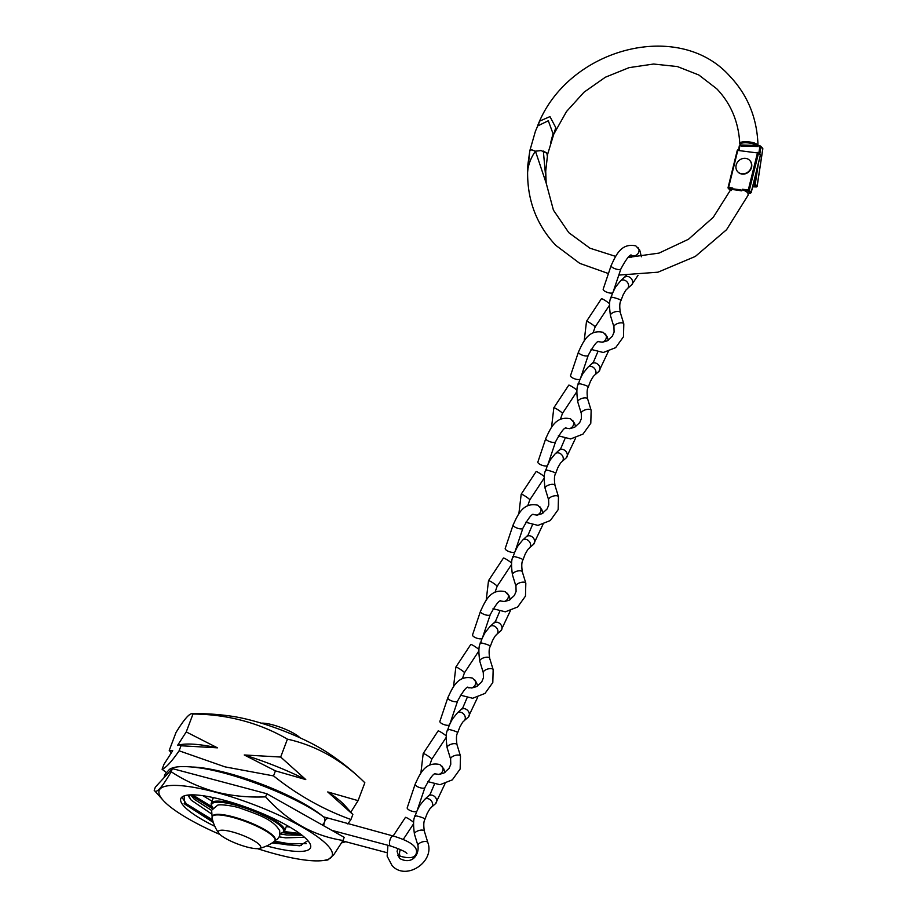 <?xml version="1.0" encoding="UTF-8"?>
<svg xmlns="http://www.w3.org/2000/svg" width="917" height="917" viewBox="0 0 917 917"><rect width="100%" height="100%" fill="white"/><g stroke="black" fill="none" stroke-linecap="round" stroke-linejoin="round"><path stroke-width="1.38" d="M322.337 815.958A82.14 17.927 -159.3 0 0 227.496 773.077A82.14 17.927 -159.3 0 0 192.902 767.048M347.807 823.924L350.947 819.511C323.392 809.608 297.589 795.073 273.541 775.908L224.997 766.864L179.113 750.794C171.685 761.591 166.023 767.758 162.103 769.283L166.011 772.309M266.698 845.921A69.348 15.13 -159.3 0 0 268.211 846.334A69.348 15.13 -159.3 0 0 310.084 843.869A69.348 15.13 -159.3 0 0 223.118 799.968A69.348 15.13 -159.3 0 0 183.629 796.094A69.348 15.13 -159.3 0 0 214.819 826.32M272.074 842.975L299.859 845.806L307.883 840.648M286.276 826.595L289.818 827.088M279.318 836.889L285.634 837.84L304.478 837.267M280.166 833.977L286.712 834.963L302.048 835.249M202.898 795.704L212.033 801.194M210.887 797.091L213.122 798.329M189.567 794.924A62.459 13.629 -159.3 0 0 191.275 800.197L211.174 813.666M190.702 794.867L194.198 799.188L211.552 810.422M257.425 848.649A92.457 20.174 -159.3 0 0 275.73 854.059A92.457 20.174 -159.3 0 0 322.635 860.593A92.457 20.174 -159.3 0 0 310.771 832.212A92.457 20.174 -159.3 0 0 215.598 792.231A92.457 20.174 -159.3 0 0 163.157 800.323A92.457 20.174 -159.3 0 0 219.965 834.493M215.541 791.875C199.436 787.348 184.661 780.642 171.192 771.747C161.782 787.852 156.108 794.007 154.182 790.248L155.363 787.107L172.385 768.606L266.801 793.721L344.219 837.336L343.027 840.465C313.534 835.914 287.732 821.38 265.621 796.862C248.301 797.607 231.6 795.945 215.541 791.875M163.157 800.323L154.182 790.248M322.635 860.593L327.862 859.974L333.765 854.759L343.027 840.465M361.676 779.679A239.406 239.406 0 0 0 326.108 751.711A71.492 15.6 -159.3 0 0 232.563 716.36A239.406 239.406 0 0 0 191.905 713.69A220.653 18.833 111.8 0 1 192.994 714.045A220.653 195.183 135.8 0 1 287.422 739.159A220.653 176.362 -86.6 0 1 361.676 779.679A220.653 176.362 -86.6 0 1 364.84 782.763L358.077 800.644L327.736 791.944L352.85 814.479L345.01 805.676A94.107 20.541 -159.3 0 0 327.736 791.944M162.103 769.283L163.994 764.262L172.705 750.714L169.232 750.415L175.984 732.534A220.653 18.833 111.8 0 1 191.905 713.69M191.275 800.197L187.733 795.085M184.122 795.899L184.672 804.049L213.306 822.434M179.113 750.794L181.016 745.762L217.444 747.836L186.243 731.926L177.531 745.464L179.159 744.753L181.016 745.762M186.243 731.926L192.994 714.045M171.261 752.742L169.232 750.415M273.541 775.908L275.432 770.876L305.774 779.576L280.671 757.041L244.243 754.966L275.432 770.876M280.671 757.041L287.422 739.159M350.947 819.511L352.85 814.479M350.821 812.164L358.077 800.644M217.444 747.836A94.107 20.541 -159.3 0 0 182.689 744.34L179.159 744.753M305.774 779.576A94.107 20.541 -159.3 0 0 244.243 754.966M265.621 796.862L266.801 793.721M171.192 771.747L172.385 768.606M184.397 803.739L213.088 821.724M273.025 842.322L287.491 844.878L301.544 845.554M190.931 795.326L212.457 808.668M282.459 832.659L301.578 834.883M182.196 797.733L186.403 803.877L212.572 819.89M274.55 841.198L288.007 843.537L306.324 843.663M192.467 794.844L212.331 807.006M284.281 831.559L299.676 833.461M212.366 816.336L212.79 815.763A33.425 7.29 20.7 0 1 232.964 816.795A33.425 7.29 20.7 0 1 275.203 839.353L275.146 840.052A33.62 7.336 -159.3 0 0 273.197 836.487A33.62 7.336 -159.3 0 0 232.666 817.379A33.62 7.336 -159.3 0 0 212.366 816.336A33.62 7.336 -159.3 0 0 212.091 817.758A39.213 39.213 0 0 0 218.888 833.301A22.616 4.94 20.7 0 1 233.296 832.178A22.616 4.94 20.7 0 1 259.431 844.717A22.616 4.94 20.7 0 1 259.03 848.477A22.616 4.94 20.7 0 1 238.97 844.488A22.616 4.94 20.7 0 1 219.587 834.126A22.616 4.94 20.7 0 1 218.888 833.301M261.322 723.192A22.707 4.952 20.7 0 1 272.567 724.82A22.707 4.952 20.7 0 1 300.008 737.807M213.019 807.957A38.388 8.379 20.7 0 1 211.987 806.398L211.506 805.401A39.213 8.562 20.7 0 1 211.254 803.258A39.213 8.562 20.7 0 1 235.188 804.003A39.213 8.562 20.7 0 1 284.625 830.974A39.213 8.562 20.7 0 1 283.021 832.418L281.989 832.854A38.388 8.379 20.7 0 1 280.189 833.335M211.987 806.398A38.388 8.379 20.7 0 1 235.176 805.034A38.388 8.379 20.7 0 1 272.544 820.314A38.388 8.379 20.7 0 1 281.989 832.854M259.03 848.477A39.213 39.213 0 0 0 274.412 841.313A33.62 7.336 -159.3 0 0 275.146 840.052M335.06 831.215A5.158 2.132 104.9 0 0 334.728 831.983M611.501 297.761C607.73 295.733 620.041 299.011 620.591 300.18L620.935 300.638C619.628 302.61 619.422 306.587 620.328 312.559A5.158 2.189 162.9 0 0 620.305 312.502A5.158 2.189 162.9 0 0 620.064 312.089A5.158 2.189 162.9 0 0 614.275 312.078A5.158 2.189 162.9 0 0 610.435 315.482C609.06 305.797 609.312 299.744 611.158 297.314L611.158 297.314C611.914 295.469 611.593 294.46 615.8 286.734L620.568 280.854A5.158 4.023 -130.8 0 1 620.706 280.728L626.208 275.57M627.457 288.534A5.158 4.023 -130.8 0 0 627.606 288.397A5.158 4.023 -130.8 0 0 628.626 285.84A5.158 4.023 -130.8 0 0 624.156 280.075A5.158 4.023 -130.8 0 0 620.706 280.728M610.435 315.482A5.158 2.189 162.9 0 0 610.447 315.528L613.943 326.922L614.092 332.092L612.361 336.172L607.295 340.815L602.492 342.213L598.48 341.674M641.396 256.771L639.722 250.112L635.848 245.905C620.866 242.535 615.674 255.969 611.123 265.586L603.191 289.142A5.158 1.742 18.6 0 0 605.736 291.709A5.158 1.742 18.6 0 0 612.82 292.683M609.392 305.395L595.122 327.002A5.158 0.573 33.4 0 0 594.789 326.463A5.158 0.573 33.4 0 0 590.112 323.013A5.158 0.573 33.4 0 0 586.513 321.305L601.437 298.724A5.158 0.573 33.4 0 1 604.865 300.329A5.158 0.573 33.4 0 1 609.564 303.733M620.935 300.638L623.124 294.884C627.171 287.64 626.024 290.391 627.606 288.397M578.845 384.212C575.062 382.171 587.384 385.449 587.923 386.619L588.267 387.077C586.972 389.049 586.765 393.026 587.659 398.998A5.158 2.189 162.9 0 0 587.648 398.941A5.158 2.189 162.9 0 0 587.396 398.528A5.158 2.189 162.9 0 0 581.607 398.517A5.158 2.189 162.9 0 0 577.767 401.921C576.403 392.247 576.644 386.183 578.501 383.753L578.501 383.753C579.257 381.919 578.936 380.899 583.143 373.173L587.912 367.293A5.158 4.023 -130.8 0 1 588.049 367.167L593.391 362.226L597.678 352.139M594.789 374.973A5.158 4.023 -130.8 0 0 594.938 374.835A5.158 4.023 -130.8 0 0 595.958 372.279A5.158 4.023 -130.8 0 0 591.488 366.525A5.158 4.023 -130.8 0 0 588.049 367.167M577.767 401.921A5.158 2.189 162.9 0 0 577.779 401.967L581.275 413.361L581.424 418.53L579.704 422.611L574.638 427.265L569.824 428.652L565.812 428.113M608.303 340.23L607.054 336.55L603.191 332.344C588.21 328.985 583.006 342.408 578.455 352.025L570.534 375.58A5.158 1.742 18.6 0 0 573.068 378.148A5.158 1.742 18.6 0 0 580.152 379.122M576.736 391.834L562.453 413.441A5.158 0.573 33.4 0 0 562.132 412.902A5.158 0.573 33.4 0 0 557.456 409.463A5.158 0.573 33.4 0 0 553.845 407.756L568.769 385.163A5.158 0.573 33.4 0 1 572.208 386.768A5.158 0.573 33.4 0 1 576.908 390.172M588.267 387.077L590.468 381.323C594.514 374.079 593.368 376.83 594.938 374.835M513.52 557.089C509.737 555.049 522.06 558.327 522.598 559.508L522.942 559.955C521.635 561.938 521.441 565.904 522.335 571.887A5.158 2.189 162.9 0 0 522.323 571.83A5.158 2.189 162.9 0 0 522.071 571.417A5.158 2.189 162.9 0 0 516.282 571.394A5.158 2.189 162.9 0 0 512.443 574.799C511.078 565.124 511.319 559.072 513.165 556.63L513.176 556.63C513.933 554.796 513.612 553.788 517.818 546.062L522.587 540.17A5.158 4.023 -130.8 0 1 522.724 540.044L528.066 535.115L532.353 525.028M529.464 547.862A5.158 4.023 -130.8 0 0 529.613 547.724A5.158 4.023 -130.8 0 0 530.634 545.157A5.158 4.023 -130.8 0 0 526.163 539.402A5.158 4.023 -130.8 0 0 522.724 540.044M512.443 574.799A5.158 2.189 162.9 0 0 512.454 574.856L515.95 586.238L516.099 591.408L514.368 595.488L509.302 600.142L504.499 601.541L500.487 600.99A5.158 4.562 135.8 0 0 500.59 601.025M542.979 513.107L541.729 509.439L537.866 505.233C522.885 501.863 517.681 515.285 513.13 524.902L505.21 548.469A5.158 1.742 18.6 0 0 507.743 551.025A5.158 1.742 18.6 0 0 514.827 552.011M511.411 564.712L497.129 586.318A5.158 0.573 33.4 0 0 496.808 585.791A5.158 0.573 33.4 0 0 492.131 582.341A5.158 0.573 33.4 0 0 488.52 580.633L503.444 558.04A5.158 0.573 33.4 0 1 506.872 559.645A5.158 0.573 33.4 0 1 511.571 563.049M522.942 559.955L525.143 554.2C529.178 546.956 528.043 549.719 529.613 547.724M546.177 470.65C542.405 468.61 554.716 471.888 555.266 473.069L555.61 473.516C554.304 475.499 554.097 479.465 555.003 485.437A5.158 2.189 162.9 0 0 554.98 485.38A5.158 2.189 162.9 0 0 554.739 484.978A5.158 2.189 162.9 0 0 548.951 484.955A5.158 2.189 162.9 0 0 545.099 488.36C543.735 478.685 543.987 472.622 545.833 470.192L545.833 470.192C546.589 468.358 546.268 467.338 550.475 459.623L555.243 453.732A5.158 4.023 -130.8 0 1 555.381 453.606L560.723 448.665L565.01 438.59M562.132 461.411A5.158 4.023 -130.8 0 0 562.27 461.285A5.158 4.023 -130.8 0 0 563.302 458.718A5.158 4.023 -130.8 0 0 558.831 452.964A5.158 4.023 -130.8 0 0 555.381 453.606M545.099 488.36A5.158 2.189 162.9 0 0 545.122 488.417L548.618 499.799L548.767 504.969L547.036 509.05L541.97 513.703L537.156 515.102L533.144 514.552M575.647 426.669L574.397 423.001L570.523 418.794C555.542 415.424 550.338 428.847 545.798 438.464L537.866 462.03A5.158 1.742 18.6 0 0 540.411 464.587A5.158 1.742 18.6 0 0 547.495 465.561M544.068 478.273L529.797 499.88A5.158 0.573 33.4 0 0 529.464 499.352A5.158 0.573 33.4 0 0 524.788 495.902A5.158 0.573 33.4 0 0 521.188 494.194L536.101 471.602A5.158 0.573 33.4 0 1 539.54 473.206A5.158 0.573 33.4 0 1 544.24 476.611M555.61 473.516L557.8 467.762C561.846 460.517 560.7 463.28 562.27 461.285M480.852 643.528C477.081 641.499 489.391 644.766 489.942 645.946L490.286 646.405C488.979 648.376 488.772 652.354 489.678 658.326A5.158 2.189 162.9 0 0 489.655 658.268A5.158 2.189 162.9 0 0 489.403 657.856A5.158 2.189 162.9 0 0 483.614 657.833A5.158 2.189 162.9 0 0 479.774 661.237C478.41 651.563 478.651 645.511 480.508 643.081L480.508 643.081C481.265 641.235 480.944 640.226 485.15 632.501L489.919 626.609A5.158 4.023 -130.8 0 1 490.056 626.483L495.398 621.554L499.685 611.467M496.796 634.3A5.158 4.023 -130.8 0 0 496.945 634.163A5.158 4.023 -130.8 0 0 497.977 631.595A5.158 4.023 -130.8 0 0 493.506 625.841A5.158 4.023 -130.8 0 0 490.056 626.483M479.774 661.237A5.158 2.189 162.9 0 0 479.797 661.295L483.293 672.688L483.431 677.846L481.712 681.939L476.645 686.581L471.831 687.979L467.819 687.429A5.158 4.562 135.8 0 0 467.922 687.475M510.322 599.546L509.073 595.878L505.198 591.671C490.217 588.301 485.013 601.735 480.474 611.341L472.542 634.908A5.158 1.742 18.6 0 0 475.086 637.464A5.158 1.742 18.6 0 0 482.159 638.45M478.743 651.15L464.472 672.757A5.158 0.573 33.4 0 0 464.14 672.23A5.158 0.573 33.4 0 0 459.463 668.78A5.158 0.573 33.4 0 0 455.852 667.072L470.776 644.491A5.158 0.573 33.4 0 1 474.215 646.084A5.158 0.573 33.4 0 1 478.915 649.5M490.286 646.405L492.475 640.639C496.521 633.395 495.375 636.157 496.945 634.163M448.184 729.966C444.413 727.938 456.735 731.216 457.274 732.385L457.617 732.843C456.311 734.815 456.116 738.793 457.01 744.764A5.158 2.189 162.9 0 0 456.998 744.707A5.158 2.189 162.9 0 0 456.746 744.295A5.158 2.189 162.9 0 0 450.958 744.283A5.158 2.189 162.9 0 0 447.118 747.676C445.754 738.002 445.994 731.949 447.84 729.519L447.84 729.519C448.608 727.674 448.275 726.665 452.494 718.939L457.262 713.059A5.158 4.023 -130.8 0 1 457.4 712.933L462.73 707.993L467.028 697.906M464.14 720.739A5.158 4.023 -130.8 0 0 464.289 720.602A5.158 4.023 -130.8 0 0 465.309 718.045A5.158 4.023 -130.8 0 0 460.838 712.28A5.158 4.023 -130.8 0 0 457.4 712.933M447.118 747.676A5.158 2.189 162.9 0 0 447.129 747.733L450.625 759.127L450.774 764.297L449.043 768.377L443.977 773.02L439.174 774.418L435.162 773.879A5.158 4.562 135.8 0 0 435.266 773.914M477.654 685.985L476.404 682.317L472.53 678.11C457.56 674.74 452.356 688.174 447.805 697.791L439.885 721.347A5.158 1.742 18.6 0 0 442.418 723.914A5.158 1.742 18.6 0 0 449.502 724.889M446.075 737.589L431.804 759.207A5.158 0.573 33.4 0 0 431.471 758.668A5.158 0.573 33.4 0 0 426.806 755.218A5.158 0.573 33.4 0 0 423.195 753.51L438.12 730.929A5.158 0.573 33.4 0 1 441.547 732.534A5.158 0.573 33.4 0 1 446.247 735.938M457.617 732.843L459.818 727.089C463.853 719.845 462.707 722.596 464.289 720.602M415.527 816.417C411.756 814.376 424.067 817.655 424.605 818.824L424.961 819.282C423.654 821.254 423.448 825.231 424.342 831.203A5.158 2.189 162.9 0 0 424.33 831.146A5.158 2.189 162.9 0 0 424.078 830.733A5.158 2.189 162.9 0 0 418.29 830.722A5.158 2.189 162.9 0 0 414.45 834.126C413.086 824.44 413.326 818.388 415.183 815.958L415.183 815.958C415.94 814.124 415.619 813.104 419.826 805.378L424.594 799.498A5.158 4.023 -130.8 0 1 424.731 799.372L430.073 794.431L434.36 784.344M431.471 807.178A5.158 4.023 -130.8 0 0 431.62 807.04A5.158 4.023 -130.8 0 0 432.641 804.484A5.158 4.023 -130.8 0 0 428.17 798.718A5.158 4.023 -130.8 0 0 424.731 799.372M414.45 834.126A5.158 2.189 162.9 0 0 414.461 834.172L417.957 845.566C419.378 854.357 412.386 865.476 399.434 858.346L397.107 851.446L397.76 848.408M444.986 772.435L443.736 768.755L439.873 764.549C424.892 761.19 419.688 774.613 415.137 784.23L407.217 807.785A5.158 1.742 18.6 0 0 409.761 810.353A5.158 1.742 18.6 0 0 416.834 811.327M393.152 835.995L405.452 817.368A5.158 0.573 33.4 0 1 408.89 818.973A5.158 0.573 33.4 0 1 413.59 822.377M424.961 819.282L427.15 813.528C431.196 806.284 430.05 809.035 431.62 807.04M608.441 273.553L579.75 263.362L555.782 245.343C535.07 223.255 525.785 196.272 527.905 164.43L529.82 150.743L535.425 131.234L539.792 121.055L549.971 116.608L555.771 127.623L547.632 154.285L547.14 153.173L543.345 151.087L545.787 177.978M618.815 275.089L657.982 272.189L695.315 256.451L726.573 229.697L748.215 195.023L747.859 192.696L742.438 189.246L748.295 190.002L757.453 152.944L737.772 150.422L728.614 187.481L732.729 188.008A107.048 94.692 135.8 0 1 732.098 189.441L733.772 188.936L740.925 189.876L733.073 188.925M740.477 189.796L741.773 190.839A117.491 103.93 -44.2 0 0 742.438 189.246M741.773 190.839L732.098 189.441L733.772 188.936M732.729 188.008L731.055 190.61M751.195 192.306L760.353 155.248L758.474 153.311L749.327 190.369L751.206 192.432L750.519 193.258L748.375 191.045L743.332 190.404M747.917 192.925L750.519 193.258L751.206 192.432M747.951 192.857L747.94 193.395A0.825 0.757 144.3 0 1 748.008 194.129M550.693 142.559L553.054 133.699L548.297 120.757L537.534 126.019C567.222 48.406 678.626 18.661 729.772 76.122C748.043 95.414 757.465 118.935 758.027 146.697M527.527 173.084L529.785 150.892L531.436 149.815L535.448 151.19L541.122 150.571L547.105 153.334L547.071 155.122M547.598 154.446L545.718 171.227L546.177 183.136L535.448 151.19C531.367 156.979 528.777 163.329 527.699 170.253M531.436 149.815L532.009 149.769M540.182 150.411L541.122 150.571M758.359 163.627L755.23 184.214L757.11 186.14L762.772 148.806L759.975 145.803L757.316 145.723L756.72 146.491L756.319 145.425C752.674 142.181 738.059 141.757 740.695 144.966L741.142 146.021L739.904 145.207L739.285 146.239L739.904 145.207L739.182 150.021M740.134 144.657A0.825 0.757 145.3 0 0 740.695 144.966L756.319 145.425A0.825 0.699 -51.3 0 0 757.178 144.508C753.189 140.943 737.108 140.737 740.019 144.29L740.397 145.276M760.869 146.743L759.975 145.803L758.852 153.196M737.933 171.972A8.253 7.302 -44.2 0 0 738.07 172.109A8.253 7.302 -44.2 0 0 751.252 168.281A8.253 7.302 -44.2 0 0 749.9 160.601A8.253 7.302 -44.2 0 0 749.774 160.464M736.454 164.143A8.253 7.302 -44.2 0 0 737.807 171.834A8.253 7.302 -44.2 0 0 750.989 168.017A8.253 7.302 -44.2 0 0 749.636 160.326A8.253 7.302 -44.2 0 0 736.454 164.143M400.339 849.52A5.158 2.132 104.9 0 0 400.305 849.623A5.158 2.132 104.9 0 0 400.649 856.34C409.773 858.782 414.977 857.819 416.249 853.463C418.244 847.044 410.575 841.233 393.244 836.017L323.598 816.864A5.158 3.977 -53.6 0 1 324.584 821.815A5.158 2.132 -75.1 0 1 327.587 818.549M406.919 853.44C405.486 851.675 400.041 849.188 390.585 845.99A5.158 2.132 -75.1 0 1 390.138 845.703A5.158 2.132 -75.1 0 1 390.229 839.273A5.158 2.132 -75.1 0 1 393.244 836.017M323.816 825.839A5.158 2.132 -75.1 0 1 324.584 821.815A5.158 3.977 -53.6 0 1 322.154 824.91M591.007 349.377L603.294 352.506L615.639 347.658L623.468 336.791L623.812 323.896A5.158 2.189 162.9 0 0 623.56 323.483A5.158 2.189 162.9 0 0 617.703 323.483A5.158 2.189 162.9 0 0 613.943 326.922M627.526 288.465L631.515 285.027A5.158 4.023 -130.8 0 0 632.306 280.338A5.158 4.023 -130.8 0 0 628.214 276.567A5.158 4.023 -130.8 0 0 624.775 277.221M637.854 247.452A5.158 4.562 135.8 0 1 638.14 253.356A5.158 4.562 135.8 0 1 632.375 255.751A5.158 4.562 135.8 0 1 631.4 255.362A5.158 4.562 135.8 0 1 631.171 255.224M611.123 265.586A5.158 1.742 18.6 0 0 613.186 267.89A5.158 1.742 18.6 0 0 613.656 268.142A5.158 1.742 18.6 0 0 620.901 268.876C626.311 258.926 629.853 254.341 631.515 255.121L630.839 254.926M558.35 435.816L570.638 438.945L582.971 434.108L590.8 423.23L591.144 410.335A5.158 2.189 162.9 0 0 590.892 409.922A5.158 2.189 162.9 0 0 585.046 409.922A5.158 2.189 162.9 0 0 581.275 413.361M594.869 374.904L598.847 371.465A5.158 4.023 -130.8 0 0 599.649 366.789A5.158 4.023 -130.8 0 0 595.557 363.017A5.158 4.023 -130.8 0 0 592.107 363.659M605.197 333.891A5.158 4.562 135.8 0 1 606.022 338.751A5.158 4.562 135.8 0 1 601.93 342.236M578.455 352.025A5.158 1.742 18.6 0 0 580.518 354.329A5.158 1.742 18.6 0 0 581 354.581A5.158 1.742 18.6 0 0 588.244 355.315C593.654 345.365 597.185 340.78 598.858 341.571L598.182 341.365M493.025 608.705L505.313 611.822L517.647 606.985L525.475 596.107L525.819 583.212A5.158 2.189 162.9 0 0 525.567 582.799A5.158 2.189 162.9 0 0 519.721 582.811A5.158 2.189 162.9 0 0 515.95 586.238M529.545 547.793L533.522 544.354A5.158 4.023 -130.8 0 0 534.324 539.666A5.158 4.023 -130.8 0 0 530.221 535.895A5.158 4.023 -130.8 0 0 526.782 536.537M539.872 506.769A5.158 4.562 135.8 0 1 540.686 511.629A5.158 4.562 135.8 0 1 536.605 515.125M513.13 524.902A5.158 1.742 18.6 0 0 515.194 527.218A5.158 1.742 18.6 0 0 515.675 527.47A5.158 1.742 18.6 0 0 522.908 528.192C528.33 518.243 531.86 513.669 533.534 514.448L532.846 514.254M525.682 522.266L537.97 525.384L550.315 520.547L558.144 509.669L558.476 496.773A5.158 2.189 162.9 0 0 558.235 496.361A5.158 2.189 162.9 0 0 552.378 496.372A5.158 2.189 162.9 0 0 548.618 499.799M562.201 461.354L566.19 457.904A5.158 4.023 -130.8 0 0 566.981 453.227A5.158 4.023 -130.8 0 0 562.889 449.456A5.158 4.023 -130.8 0 0 559.45 450.098M572.529 420.33A5.158 4.562 135.8 0 1 573.354 425.19A5.158 4.562 135.8 0 1 569.274 428.675M545.798 438.464A5.158 1.742 18.6 0 0 547.85 440.779A5.158 1.742 18.6 0 0 548.332 441.031A5.158 1.742 18.6 0 0 555.576 441.753C560.986 431.804 564.528 427.219 566.19 428.01L565.514 427.815M460.357 695.143L472.645 698.273L484.99 693.424L492.807 682.546L493.151 669.651A5.158 2.189 162.9 0 0 492.899 669.25A5.158 2.189 162.9 0 0 487.053 669.25A5.158 2.189 162.9 0 0 483.293 672.688M496.876 634.232L500.865 630.793A5.158 4.023 -130.8 0 0 501.656 626.105A5.158 4.023 -130.8 0 0 497.564 622.334A5.158 4.023 -130.8 0 0 494.114 622.975M507.204 593.207A5.158 4.562 135.8 0 1 508.029 598.067A5.158 4.562 135.8 0 1 503.937 601.563M480.474 611.341A5.158 1.742 18.6 0 0 482.525 613.656A5.158 1.742 18.6 0 0 483.007 613.909A5.158 1.742 18.6 0 0 490.251 614.631C495.661 604.693 499.203 600.108 500.865 600.887L500.189 600.692M427.7 781.582L439.977 784.711L452.322 779.863L460.151 768.996L460.494 756.101A5.158 2.189 162.9 0 0 460.242 755.688A5.158 2.189 162.9 0 0 454.396 755.688A5.158 2.189 162.9 0 0 450.625 759.127M464.208 720.67L468.197 717.232A5.158 4.023 -130.8 0 0 469 712.543A5.158 4.023 -130.8 0 0 464.896 708.772A5.158 4.023 -130.8 0 0 461.457 709.426M474.536 679.646A5.158 4.562 135.8 0 1 475.361 684.518A5.158 4.562 135.8 0 1 471.281 688.002M447.805 697.791A5.158 1.742 18.6 0 0 449.869 700.095A5.158 1.742 18.6 0 0 450.35 700.347A5.158 1.742 18.6 0 0 457.583 701.081C462.993 691.131 466.535 686.546 468.197 687.326L467.521 687.131M469.068 687.956A5.158 4.562 135.8 0 1 468.083 687.567M387.914 845.279L387.146 856.18L392.04 865.545C405.704 881.203 435.071 862.072 427.826 842.54A5.158 2.189 162.9 0 0 427.574 842.127A5.158 2.189 162.9 0 0 421.728 842.127A5.158 2.189 162.9 0 0 417.957 845.566M431.552 807.109L435.541 803.67A5.158 4.023 -130.8 0 0 436.332 798.982A5.158 4.023 -130.8 0 0 432.239 795.222A5.158 4.023 -130.8 0 0 428.789 795.864M441.879 766.096A5.158 4.562 135.8 0 1 442.705 770.956A5.158 4.562 135.8 0 1 438.613 774.441M415.137 784.23A5.158 1.742 18.6 0 0 417.201 786.534A5.158 1.742 18.6 0 0 417.682 786.786A5.158 1.742 18.6 0 0 424.926 787.52C430.337 777.57 433.879 772.985 435.541 773.776L434.864 773.57M749.327 190.369A0.825 0.734 135.8 0 1 748.375 191.045L748.295 190.002L749.327 190.369M731.72 188.913L728.694 188.535L730.436 190.323M760.319 155.42L760.353 155.248A0.825 0.734 -44.2 0 0 760.193 154.572L758.313 152.646A0.825 0.825 0 0 0 757.832 152.394L757.453 152.944L758.474 153.311A0.825 0.734 135.8 0 0 757.912 152.44L757.729 152.417M728.167 187.492L737.234 150.503L738.139 149.884A0.825 0.825 0 0 0 737.234 150.503L728.075 187.561L728.694 188.535A0.825 0.734 135.8 0 1 728.121 187.664L728.075 187.561A0.825 0.825 0 0 0 728.293 188.329L730.368 190.472M738.013 149.93A0.825 0.734 -44.2 0 0 737.348 150.434M762.749 148.99L762.772 148.806A0.825 0.734 -44.2 0 0 762.6 148.21L760.514 146.067M752.628 186.793L756.227 186.896L754.347 184.959L753.098 184.925M738.724 149.964L739.285 146.239M760.892 146.88L759.792 154.159M753.35 183.881L754.198 183.904L755.551 174.998M756.72 146.491L741.142 146.021M757.064 186.334L757.11 186.14A0.825 0.734 -44.2 0 1 756.227 186.896L756.445 186.873M754.198 183.904L754.347 184.959A0.825 0.734 135.8 0 0 755.23 184.214L754.198 183.904M184.672 804.049L184.157 803.464M211.254 803.258L213.386 797.607M284.625 830.974L286.757 825.334M212.136 816.772L211.609 810.284L217.375 805.401C218.808 803.705 234.763 806.054 240.552 808.267C257.287 814.365 272.785 818.938 279.708 830.722L279.719 836.017L277.496 839.101L275.031 840.534M342.752 840.935L386.756 852.638M397.669 855.538L400.649 856.34M390.585 845.99L331.839 830.355M323.598 816.864C298.277 797.641 238.282 773.788 201.476 768.194C180.523 765.076 173.141 767.071 169.519 769.306L164.693 774.682L164.097 777.616M345.766 841.737L341.594 842.872M586.513 321.305L584.186 341.032M631.515 285.027L638.026 275.329M623.812 323.896L620.305 312.502M620.901 268.876L613.175 291.824M631.102 257.459L630.747 255.396M595.122 327.002L593.081 332.802M553.845 407.756L551.518 427.471M598.847 371.465L608.303 351.532M591.144 410.335L587.648 398.941M588.244 355.315L580.518 378.274M562.453 413.441L560.413 419.252M488.52 580.633L486.193 600.348M533.522 544.354L542.979 524.421M525.819 583.212L522.323 571.83M522.908 528.192L515.194 551.151M497.129 586.318L495.088 592.13M521.188 494.194L518.85 513.91M566.19 457.904L575.647 437.982M558.476 496.773L554.98 485.38M555.576 441.753L547.85 464.713M529.797 499.88L527.756 505.691M455.852 667.072L453.525 686.787M500.865 630.793L510.322 610.86M493.151 669.651L489.655 658.268M490.251 614.631L482.525 637.59M464.472 672.757L462.432 678.569M423.195 753.51L420.869 773.226M468.197 717.232L477.654 697.298M460.494 756.101L456.998 744.707M457.583 701.081L449.869 724.029M431.804 759.207L429.764 765.007M435.541 803.67L444.986 783.737M403.205 839.502L413.418 824.039M427.826 842.54L424.33 831.146M424.926 787.52L417.201 810.468M730.769 189.578L713.254 217.329L688.472 239.268L659.014 253.103L627.973 257.448M615.605 256.382L589.94 248.198L568.804 232.677L553.432 210.153L546.165 183.022M760.193 154.572A0.825 0.825 0 0 1 760.399 155.351L751.172 192.708M747.94 193.395L748.215 195.023M739.778 143.648C738.586 121.892 730.906 103.598 716.75 88.789L698.846 74.999L677.365 66.551L653.603 64.03L629.085 67.64L605.369 77.223L584.037 92.181L566.488 111.553L553.845 134.065M739.285 145.849L738.666 149.952M752.616 186.827L756.319 186.942A0.825 0.825 0 0 0 757.155 186.243L762.818 148.909A0.825 0.825 0 0 0 762.6 148.21"/></g></svg>
